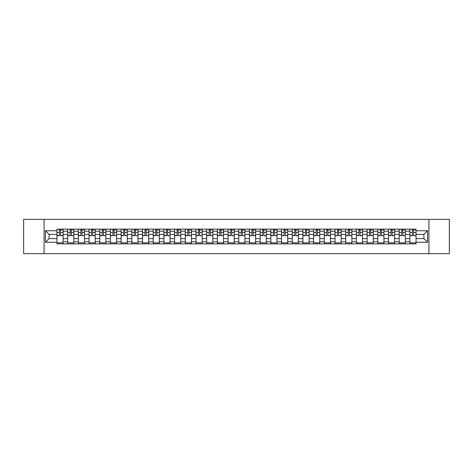 <?xml version="1.0" encoding="UTF-8"?>
<svg xmlns="http://www.w3.org/2000/svg" width="473" height="473" viewBox="0 0 473 473"><rect width="100%" height="100%" fill="white"/><g stroke="black" fill="none" stroke-linecap="round" stroke-linejoin="round"><path stroke-width="0.71" d="M428.922 253.64L449.35 253.64L449.35 219.36L23.65 219.36L23.65 253.64L428.922 253.64L428.922 219.36M67.657 243.867L67.657 231.22L63.134 231.22L63.134 243.867M63.134 231.22L63.134 229.133M67.657 231.22L67.657 229.133M73.829 229.133L73.829 243.867M78.352 243.867L78.352 229.133M84.525 229.133L84.525 243.867M89.048 243.867L89.048 229.133M95.215 229.133L95.215 243.867M99.744 243.867L99.744 229.133M105.911 229.133L105.911 243.867M110.434 243.867L110.434 229.133M116.606 229.133L116.606 243.867M121.129 243.867L121.129 229.133M127.296 229.133L127.296 243.867M131.825 243.867L131.825 229.133M137.992 229.133L137.992 243.867M142.515 243.867L142.515 229.133M148.688 229.133L148.688 243.867M153.211 243.867L153.211 229.133M159.383 229.133L159.383 243.867M163.906 243.867L163.906 229.133M170.073 229.133L170.073 243.867M174.596 243.867L174.596 229.133M180.769 229.133L180.769 243.867M185.292 243.867L185.292 229.133M191.464 229.133L191.464 243.867M195.988 243.867L195.988 229.133M202.154 229.133L202.154 243.867M206.683 243.867L206.683 229.133M212.85 229.133L212.85 243.867M217.373 243.867L217.373 229.133M223.546 229.133L223.546 243.867M228.069 243.867L228.069 229.133M234.236 229.133L234.236 243.867M238.764 243.867L238.764 229.133M244.931 229.133L244.931 243.867M249.454 243.867L249.454 229.133M255.627 229.133L255.627 243.867M260.15 243.867L260.15 229.133M266.317 229.133L266.317 243.867M270.846 243.867L270.846 229.133M277.012 229.133L277.012 243.867M281.536 243.867L281.536 229.133M287.708 229.133L287.708 243.867M292.231 243.867L292.231 229.133M298.404 229.133L298.404 243.867M302.927 243.867L302.927 229.133M309.094 229.133L309.094 243.867M313.617 243.867L313.617 229.133M319.789 229.133L319.789 243.867M324.312 243.867L324.312 229.133M330.485 229.133L330.485 243.867M335.008 243.867L335.008 229.133M341.175 229.133L341.175 243.867M345.704 243.867L345.704 229.133M351.871 229.133L351.871 243.867M356.394 243.867L356.394 229.133M362.566 229.133L362.566 243.867M367.089 243.867L367.089 229.133M373.256 229.133L373.256 243.867M377.785 243.867L377.785 229.133M383.952 229.133L383.952 243.867M388.475 243.867L388.475 229.133M394.648 229.133L394.648 243.867M399.171 243.867L399.171 229.133M405.343 229.133L405.343 243.867M409.866 243.867L409.866 229.133M409.866 238.623L405.343 238.623M399.171 238.623L394.648 238.623M388.475 238.623L383.952 238.623M377.785 238.623L373.256 238.623M367.089 238.623L362.566 238.623M356.394 238.623L351.871 238.623M345.704 238.623L341.175 238.623M335.008 238.623L330.485 238.623M324.312 238.623L319.789 238.623M313.617 238.623L309.094 238.623M302.927 238.623L298.404 238.623M292.231 238.623L287.708 238.623M281.536 238.623L277.012 238.623M270.846 238.623L266.317 238.623M260.15 238.623L255.627 238.623M249.454 238.623L244.931 238.623M238.764 238.623L234.236 238.623M228.069 238.623L223.546 238.623M217.373 238.623L212.85 238.623M206.683 238.623L202.154 238.623M195.988 238.623L191.464 238.623M185.292 238.623L180.769 238.623M174.596 238.623L170.073 238.623M163.906 238.623L159.383 238.623M153.211 238.623L148.688 238.623M142.515 238.623L137.992 238.623M131.825 238.623L127.296 238.623M121.129 238.623L116.606 238.623M110.434 238.623L105.911 238.623M99.744 238.623L95.215 238.623M89.048 238.623L84.525 238.623M78.352 238.623L73.829 238.623M67.657 238.623L63.134 238.623M409.866 234.377L405.343 234.377M399.171 234.377L394.648 234.377M388.475 234.377L383.952 234.377M377.785 234.377L373.256 234.377M367.089 234.377L362.566 234.377M356.394 234.377L351.871 234.377M345.704 234.377L341.175 234.377M335.008 234.377L330.485 234.377M324.312 234.377L319.789 234.377M313.617 234.377L309.094 234.377M302.927 234.377L298.404 234.377M292.231 234.377L287.708 234.377M281.536 234.377L277.012 234.377M270.846 234.377L266.317 234.377M260.15 234.377L255.627 234.377M249.454 234.377L244.931 234.377M238.764 234.377L234.236 234.377M228.069 234.377L223.546 234.377M217.373 234.377L212.85 234.377M206.683 234.377L202.154 234.377M195.988 234.377L191.464 234.377M185.292 234.377L180.769 234.377M174.596 234.377L170.073 234.377M163.906 234.377L159.383 234.377M153.211 234.377L148.688 234.377M142.515 234.377L137.992 234.377M131.825 234.377L127.296 234.377M121.129 234.377L116.606 234.377M110.434 234.377L105.911 234.377M99.744 234.377L95.215 234.377M89.048 234.377L84.525 234.377M78.352 234.377L73.829 234.377M67.657 234.377L63.134 234.377M49.08 238.623L56.967 238.623L56.967 234.377L49.08 234.377L49.08 238.623L45.449 242.259L45.449 230.741L56.967 230.741L56.967 234.377M416.033 234.377L416.033 238.623L423.92 238.623L423.92 234.377L416.033 234.377L416.033 229.133L56.967 229.133L56.967 230.741M416.033 230.741L427.551 230.741L427.551 242.259L416.033 242.259L416.033 238.623M56.967 238.623L56.967 243.867L416.033 243.867L416.033 242.259M56.967 242.259L45.449 242.259M44.078 253.64L44.078 219.36M63.134 242.838L56.967 242.838M59.468 230.162L60.633 230.162M73.829 242.838L67.657 242.838M70.164 230.162L71.328 230.162M84.525 242.838L78.352 242.838M80.853 230.162L82.018 230.162M95.215 242.838L89.048 242.838M91.549 230.162L92.714 230.162M105.911 242.838L99.744 242.838M102.245 230.162L103.41 230.162M116.606 242.838L110.434 242.838M112.935 230.162L114.105 230.162M127.296 242.838L121.129 242.838M123.63 230.162L124.795 230.162M137.992 242.838L131.825 242.838M134.326 230.162L135.491 230.162M148.688 242.838L142.515 242.838M145.022 230.162L146.187 230.162M159.383 242.838L153.211 242.838M155.712 230.162L156.876 230.162M170.073 242.838L163.906 242.838M166.407 230.162L167.572 230.162M180.769 242.838L174.596 242.838M177.103 230.162L178.268 230.162M191.464 242.838L185.292 242.838M187.793 230.162L188.958 230.162M202.154 242.838L195.988 242.838M198.489 230.162L199.653 230.162M212.85 242.838L206.683 242.838M209.184 230.162L210.349 230.162M223.546 242.838L217.373 242.838M219.874 230.162L221.045 230.162M234.236 242.838L228.069 242.838M230.57 230.162L231.735 230.162M244.931 242.838L238.764 242.838M241.265 230.162L242.43 230.162M255.627 242.838L249.454 242.838M251.955 230.162L253.126 230.162M266.317 242.838L260.15 242.838M262.651 230.162L263.816 230.162M277.012 242.838L270.846 242.838M273.347 230.162L274.511 230.162M287.708 242.838L281.536 242.838M284.042 230.162L285.207 230.162M298.404 242.838L292.231 242.838M294.732 230.162L295.897 230.162M309.094 242.838L302.927 242.838M305.428 230.162L306.593 230.162M319.789 242.838L313.617 242.838M316.124 230.162L317.288 230.162M330.485 242.838L324.312 242.838M326.813 230.162L327.978 230.162M341.175 242.838L335.008 242.838M337.509 230.162L338.674 230.162M351.871 242.838L345.704 242.838M348.205 230.162L349.37 230.162M362.566 242.838L356.394 242.838M358.895 230.162L360.065 230.162M373.256 242.838L367.089 242.838M369.59 230.162L370.755 230.162M383.952 242.838L377.785 242.838M380.286 230.162L381.451 230.162M394.648 242.838L388.475 242.838M390.982 230.162L392.147 230.162M405.343 242.838L399.171 242.838M401.672 230.162L402.836 230.162M416.033 242.838L409.866 242.838M412.367 230.162L413.532 230.162M45.449 230.741L49.08 234.377M423.92 238.623L427.551 242.259M423.92 234.377L427.551 230.741M60.633 235.477L63.098 235.714L60.633 235.714L60.633 229.198L63.098 229.198L61.732 229.198M63.098 235.477L63.098 229.198M59.468 230.091L60.633 230.091M61.732 230.091L62.211 230.091M58.368 229.198L57.002 229.198L57.002 235.714L59.468 235.714L59.468 229.198L58.475 229.198M57.002 229.198L61.626 229.198M71.328 235.477L73.794 235.714L71.328 235.714L71.328 229.198L73.794 229.198L72.422 229.198M73.794 235.477L73.794 229.198M70.164 230.091L71.328 230.091M72.422 230.091L72.901 230.091M69.064 229.198L67.692 229.198L67.692 235.714L70.164 235.714L70.164 229.198L69.17 229.198M67.692 229.198L72.322 229.198M82.018 235.477L84.49 235.714L82.018 235.714L82.018 229.198L84.49 229.198L83.118 229.198M84.49 235.477L84.49 229.198M80.853 230.091L82.018 230.091M83.118 230.091L83.597 230.091M79.76 229.198L78.388 229.198L78.388 235.714L80.853 235.714L80.853 229.198L79.86 229.198M78.388 229.198L83.017 229.198M92.714 235.477L95.185 235.714L92.714 235.714L92.714 229.198L95.185 229.198L93.814 229.198M95.185 235.477L95.185 229.198M91.549 230.091L92.714 230.091M93.814 230.091L94.293 230.091M90.455 229.198L89.084 229.198L89.084 235.714L91.549 235.714L91.549 229.198L90.556 229.198M89.084 229.198L93.707 229.198M103.41 235.477L105.875 235.714L103.41 235.714L103.41 229.198L105.875 229.198L104.503 229.198M105.875 235.477L105.875 229.198M102.245 230.091L103.41 230.091M104.503 230.091L104.988 230.091M101.145 229.198L99.773 229.198L99.773 235.714L102.245 235.714L102.245 229.198L101.252 229.198M99.773 229.198L104.403 229.198M114.105 235.477L116.571 235.714L114.105 235.714L114.105 229.198L116.571 229.198L115.199 229.198M116.571 235.477L116.571 229.198M112.935 230.091L114.105 230.091M115.199 230.091L115.678 230.091M111.841 229.198L110.469 229.198L110.469 235.714L112.935 235.714L112.935 229.198L111.941 229.198M110.469 229.198L115.099 229.198M124.795 235.477L127.267 235.714L124.795 235.714L124.795 229.198L127.267 229.198L125.895 229.198M127.267 235.477L127.267 229.198M123.63 230.091L124.795 230.091M125.895 230.091L126.374 230.091M122.537 229.198L121.165 229.198L121.165 235.714L123.63 235.714L123.63 229.198L122.637 229.198M121.165 229.198L125.788 229.198M135.491 235.477L137.956 235.714L135.491 235.714L135.491 229.198L137.956 229.198L136.585 229.198M137.956 235.477L137.956 229.198M134.326 230.091L135.491 230.091M136.585 230.091L137.069 230.091M133.226 229.198L131.855 229.198L131.855 235.714L134.326 235.714L134.326 229.198L133.333 229.198M131.855 229.198L136.484 229.198M146.187 235.477L148.652 235.714L146.187 235.714L146.187 229.198L148.652 229.198L147.28 229.198M148.652 235.477L148.652 229.198M145.022 230.091L146.187 230.091M147.28 230.091L147.759 230.091M143.922 229.198L142.55 229.198L142.55 235.714L145.022 235.714L145.022 229.198L144.023 229.198M142.55 229.198L147.18 229.198M156.876 235.477L159.348 235.714L156.876 235.714L156.876 229.198L159.348 229.198L157.976 229.198M159.348 235.477L159.348 229.198M155.712 230.091L156.876 230.091M157.976 230.091L158.455 230.091M154.618 229.198L153.246 229.198L153.246 235.714L155.712 235.714L155.712 229.198L154.718 229.198M153.246 229.198L157.87 229.198M167.572 235.477L170.038 235.714L167.572 235.714L167.572 229.198L170.038 229.198L168.672 229.198M170.038 235.477L170.038 229.198M166.407 230.091L167.572 230.091M168.672 230.091L169.151 230.091M165.308 229.198L163.942 229.198L163.942 235.714L166.407 235.714L166.407 229.198L165.414 229.198M163.942 229.198L168.565 229.198M178.268 235.477L180.733 235.714L178.268 235.714L178.268 229.198L180.733 229.198L179.362 229.198M180.733 235.477L180.733 229.198M177.103 230.091L178.268 230.091M179.362 230.091L179.841 230.091M176.003 229.198L174.632 229.198L174.632 235.714L177.103 235.714L177.103 229.198L176.11 229.198M174.632 229.198L179.261 229.198M188.958 235.477L191.429 235.714L188.958 235.714L188.958 229.198L191.429 229.198L190.057 229.198M191.429 235.477L191.429 229.198M187.793 230.091L188.958 230.091M190.057 230.091L190.536 230.091M186.699 229.198L185.327 229.198L185.327 235.714L187.793 235.714L187.793 229.198L186.8 229.198M185.327 229.198L189.957 229.198M199.653 235.477L202.125 235.714L199.653 235.714L199.653 229.198L202.125 229.198L200.753 229.198M202.125 235.477L202.125 229.198M198.489 230.091L199.653 230.091M200.753 230.091L201.232 230.091M197.395 229.198L196.023 229.198L196.023 235.714L198.489 235.714L198.489 229.198L197.495 229.198M196.023 229.198L200.647 229.198M210.349 235.477L212.815 235.714L210.349 235.714L210.349 229.198L212.815 229.198L211.443 229.198M212.815 235.477L212.815 229.198M209.184 230.091L210.349 230.091M211.443 230.091L211.922 230.091M208.085 229.198L206.713 229.198L206.713 235.714L209.184 235.714L209.184 229.198L208.191 229.198M206.713 229.198L211.342 229.198M221.045 235.477L223.51 235.714L221.045 235.714L221.045 229.198L223.51 229.198L222.139 229.198M223.51 235.477L223.51 229.198M219.874 230.091L221.045 230.091M222.139 230.091L222.617 230.091M218.78 229.198L217.409 229.198L217.409 235.714L219.874 235.714L219.874 229.198L218.881 229.198M217.409 229.198L222.038 229.198M231.735 235.477L234.206 235.714L231.735 235.714L231.735 229.198L234.206 229.198L232.834 229.198M234.206 235.477L234.206 229.198M230.57 230.091L231.735 230.091M232.834 230.091L233.313 230.091M229.476 229.198L228.104 229.198L228.104 235.714L230.57 235.714L230.57 229.198L229.576 229.198M228.104 229.198L232.728 229.198M242.43 235.477L244.896 235.714L242.43 235.714L242.43 229.198L244.896 229.198L243.524 229.198M244.896 235.477L244.896 229.198M241.265 230.091L242.43 230.091M243.524 230.091L244.009 230.091M240.166 229.198L238.794 229.198L238.794 235.714L241.265 235.714L241.265 229.198L240.272 229.198M238.794 229.198L243.424 229.198M253.126 235.477L255.591 235.714L253.126 235.714L253.126 229.198L255.591 229.198L254.22 229.198M255.591 235.477L255.591 229.198M251.955 230.091L253.126 230.091M254.22 230.091L254.699 230.091M250.861 229.198L249.49 229.198L249.49 235.714L251.955 235.714L251.955 229.198L250.962 229.198M249.49 229.198L254.119 229.198M263.816 235.477L266.287 235.714L263.816 235.714L263.816 229.198L266.287 229.198L264.915 229.198M266.287 235.477L266.287 229.198M262.651 230.091L263.816 230.091M264.915 230.091L265.394 230.091M261.557 229.198L260.185 229.198L260.185 235.714L262.651 235.714L262.651 229.198L261.658 229.198M260.185 229.198L264.809 229.198M274.511 235.477L276.977 235.714L274.511 235.714L274.511 229.198L276.977 229.198L275.605 229.198M276.977 235.477L276.977 229.198M273.347 230.091L274.511 230.091M275.605 230.091L276.09 230.091M272.247 229.198L270.875 229.198L270.875 235.714L273.347 235.714L273.347 229.198L272.353 229.198M270.875 229.198L275.505 229.198M285.207 235.477L287.673 235.714L285.207 235.714L285.207 229.198L287.673 229.198L286.301 229.198M287.673 235.477L287.673 229.198M284.042 230.091L285.207 230.091M286.301 230.091L286.78 230.091M282.943 229.198L281.571 229.198L281.571 235.714L284.042 235.714L284.042 229.198L283.043 229.198M281.571 229.198L286.2 229.198M295.897 235.477L298.368 235.714L295.897 235.714L295.897 229.198L298.368 229.198L296.997 229.198M298.368 235.477L298.368 229.198M294.732 230.091L295.897 230.091M296.997 230.091L297.476 230.091M293.638 229.198L292.267 229.198L292.267 235.714L294.732 235.714L294.732 229.198L293.739 229.198M292.267 229.198L296.89 229.198M306.593 235.477L309.058 235.714L306.593 235.714L306.593 229.198L309.058 229.198L307.692 229.198M309.058 235.477L309.058 229.198M305.428 230.091L306.593 230.091M307.692 230.091L308.171 230.091M304.328 229.198L302.962 229.198L302.962 235.714L305.428 235.714L305.428 229.198L304.435 229.198M302.962 229.198L307.586 229.198M317.288 235.477L319.754 235.714L317.288 235.714L317.288 229.198L319.754 229.198L318.382 229.198M319.754 235.477L319.754 229.198M316.124 230.091L317.288 230.091M318.382 230.091L318.861 230.091M315.024 229.198L313.652 229.198L313.652 235.714L316.124 235.714L316.124 229.198L315.13 229.198M313.652 229.198L318.282 229.198M327.978 235.477L330.45 235.714L327.978 235.714L327.978 229.198L330.45 229.198L329.078 229.198M330.45 235.477L330.45 229.198M326.813 230.091L327.978 230.091M329.078 230.091L329.557 230.091M325.72 229.198L324.348 229.198L324.348 235.714L326.813 235.714L326.813 229.198L325.82 229.198M324.348 229.198L328.977 229.198M338.674 235.477L341.145 235.714L338.674 235.714L338.674 229.198L341.145 229.198L339.774 229.198M341.145 235.477L341.145 229.198M337.509 230.091L338.674 230.091M339.774 230.091L340.253 230.091M336.415 229.198L335.044 229.198L335.044 235.714L337.509 235.714L337.509 229.198L336.516 229.198M335.044 229.198L339.667 229.198M349.37 235.477L351.835 235.714L349.37 235.714L349.37 229.198L351.835 229.198L350.463 229.198M351.835 235.477L351.835 229.198M348.205 230.091L349.37 230.091M350.463 230.091L350.948 230.091M347.105 229.198L345.733 229.198L345.733 235.714L348.205 235.714L348.205 229.198L347.212 229.198M345.733 229.198L350.363 229.198M360.065 235.477L362.531 235.714L360.065 235.714L360.065 229.198L362.531 229.198L361.159 229.198M362.531 235.477L362.531 229.198M358.895 230.091L360.065 230.091M361.159 230.091L361.638 230.091M357.801 229.198L356.429 229.198L356.429 235.714L358.895 235.714L358.895 229.198L357.901 229.198M356.429 229.198L361.059 229.198M370.755 235.477L373.227 235.714L370.755 235.714L370.755 229.198L373.227 229.198L371.855 229.198M373.227 235.477L373.227 229.198M369.59 230.091L370.755 230.091M371.855 230.091L372.334 230.091M368.497 229.198L367.125 229.198L367.125 235.714L369.59 235.714L369.59 229.198L368.597 229.198M367.125 229.198L371.748 229.198M381.451 235.477L383.916 235.714L381.451 235.714L381.451 229.198L383.916 229.198L382.545 229.198M383.916 235.477L383.916 229.198M380.286 230.091L381.451 230.091M382.545 230.091L383.029 230.091M379.186 229.198L377.815 229.198L377.815 235.714L380.286 235.714L380.286 229.198L379.293 229.198M377.815 229.198L382.444 229.198M392.147 235.477L394.612 235.714L392.147 235.714L392.147 229.198L394.612 229.198L393.24 229.198M394.612 235.477L394.612 229.198M390.982 230.091L392.147 230.091M393.24 230.091L393.719 230.091M389.882 229.198L388.51 229.198L388.51 235.714L390.982 235.714L390.982 229.198L389.983 229.198M388.51 229.198L393.14 229.198M402.836 235.477L405.308 235.714L402.836 235.714L402.836 229.198L405.308 229.198L403.936 229.198M405.308 235.477L405.308 229.198M401.672 230.091L402.836 230.091M403.936 230.091L404.415 230.091M400.578 229.198L399.206 229.198L399.206 235.714L401.672 235.714L401.672 229.198L400.678 229.198M399.206 229.198L403.83 229.198M413.532 235.477L415.998 235.714L413.532 235.714L413.532 229.198L415.998 229.198L414.632 229.198M415.998 235.477L415.998 229.198M412.367 230.091L413.532 230.091M414.632 230.091L415.111 230.091M411.268 229.198L409.902 229.198L409.902 235.714L412.367 235.714L412.367 229.198L411.374 229.198M409.902 229.198L414.525 229.198M399.171 231.22L394.648 231.22M388.475 231.22L383.952 231.22M377.785 231.22L373.256 231.22M367.089 231.22L362.566 231.22M356.394 231.22L351.871 231.22M345.704 231.22L341.175 231.22M335.008 231.22L330.485 231.22M324.312 231.22L319.789 231.22M313.617 231.22L309.094 231.22M302.927 231.22L298.404 231.22M292.231 231.22L287.708 231.22M281.536 231.22L277.012 231.22M270.846 231.22L266.317 231.22M260.15 231.22L255.627 231.22M249.454 231.22L244.931 231.22M238.764 231.22L234.236 231.22M228.069 231.22L223.546 231.22M217.373 231.22L212.85 231.22M206.683 231.22L202.154 231.22M195.988 231.22L191.464 231.22M185.292 231.22L180.769 231.22M174.596 231.22L170.073 231.22M163.906 231.22L159.383 231.22M153.211 231.22L148.688 231.22M142.515 231.22L137.992 231.22M131.825 231.22L127.296 231.22M121.129 231.22L116.606 231.22M110.434 231.22L105.911 231.22M99.744 231.22L95.215 231.22M89.048 231.22L84.525 231.22M78.352 231.22L73.829 231.22M409.866 231.22L405.343 231.22M399.171 241.78L394.648 241.78M388.475 241.78L383.952 241.78M377.785 241.78L373.256 241.78M367.089 241.78L362.566 241.78M356.394 241.78L351.871 241.78M345.704 241.78L341.175 241.78M335.008 241.78L330.485 241.78M324.312 241.78L319.789 241.78M313.617 241.78L309.094 241.78M302.927 241.78L298.404 241.78M292.231 241.78L287.708 241.78M281.536 241.78L277.012 241.78M270.846 241.78L266.317 241.78M260.15 241.78L255.627 241.78M249.454 241.78L244.931 241.78M238.764 241.78L234.236 241.78M228.069 241.78L223.546 241.78M217.373 241.78L212.85 241.78M206.683 241.78L202.154 241.78M195.988 241.78L191.464 241.78M185.292 241.78L180.769 241.78M174.596 241.78L170.073 241.78M163.906 241.78L159.383 241.78M153.211 241.78L148.688 241.78M142.515 241.78L137.992 241.78M131.825 241.78L127.296 241.78M121.129 241.78L116.606 241.78M110.434 241.78L105.911 241.78M99.744 241.78L95.215 241.78M89.048 241.78L84.525 241.78M78.352 241.78L73.829 241.78M67.657 241.78L63.134 241.78M409.866 241.78L405.343 241.78M60.633 232.527L63.098 232.527M57.002 235.477L59.468 235.477M57.002 232.527L59.468 232.527M71.328 232.527L73.794 232.527M67.692 235.477L70.164 235.477M67.692 232.527L70.164 232.527M82.018 232.527L84.49 232.527M78.388 235.477L80.853 235.477M78.388 232.527L80.853 232.527M92.714 232.527L95.185 232.527M89.084 235.477L91.549 235.477M89.084 232.527L91.549 232.527M103.41 232.527L105.875 232.527M99.773 235.477L102.245 235.477M99.773 232.527L102.245 232.527M114.105 232.527L116.571 232.527M110.469 235.477L112.935 235.477M110.469 232.527L112.935 232.527M124.795 232.527L127.267 232.527M121.165 235.477L123.63 235.477M121.165 232.527L123.63 232.527M135.491 232.527L137.956 232.527M131.855 235.477L134.326 235.477M131.855 232.527L134.326 232.527M146.187 232.527L148.652 232.527M142.55 235.477L145.022 235.477M142.55 232.527L145.022 232.527M156.876 232.527L159.348 232.527M153.246 235.477L155.712 235.477M153.246 232.527L155.712 232.527M167.572 232.527L170.038 232.527M163.942 235.477L166.407 235.477M163.942 232.527L166.407 232.527M178.268 232.527L180.733 232.527M174.632 235.477L177.103 235.477M174.632 232.527L177.103 232.527M188.958 232.527L191.429 232.527M185.327 235.477L187.793 235.477M185.327 232.527L187.793 232.527M199.653 232.527L202.125 232.527M196.023 235.477L198.489 235.477M196.023 232.527L198.489 232.527M210.349 232.527L212.815 232.527M206.713 235.477L209.184 235.477M206.713 232.527L209.184 232.527M221.045 232.527L223.51 232.527M217.409 235.477L219.874 235.477M217.409 232.527L219.874 232.527M231.735 232.527L234.206 232.527M228.104 235.477L230.57 235.477M228.104 232.527L230.57 232.527M242.43 232.527L244.896 232.527M238.794 235.477L241.265 235.477M238.794 232.527L241.265 232.527M253.126 232.527L255.591 232.527M249.49 235.477L251.955 235.477M249.49 232.527L251.955 232.527M263.816 232.527L266.287 232.527M260.185 235.477L262.651 235.477M260.185 232.527L262.651 232.527M274.511 232.527L276.977 232.527M270.875 235.477L273.347 235.477M270.875 232.527L273.347 232.527M285.207 232.527L287.673 232.527M281.571 235.477L284.042 235.477M281.571 232.527L284.042 232.527M295.897 232.527L298.368 232.527M292.267 235.477L294.732 235.477M292.267 232.527L294.732 232.527M306.593 232.527L309.058 232.527M302.962 235.477L305.428 235.477M302.962 232.527L305.428 232.527M317.288 232.527L319.754 232.527M313.652 235.477L316.124 235.477M313.652 232.527L316.124 232.527M327.978 232.527L330.45 232.527M324.348 235.477L326.813 235.477M324.348 232.527L326.813 232.527M338.674 232.527L341.145 232.527M335.044 235.477L337.509 235.477M335.044 232.527L337.509 232.527M349.37 232.527L351.835 232.527M345.733 235.477L348.205 235.477M345.733 232.527L348.205 232.527M360.065 232.527L362.531 232.527M356.429 235.477L358.895 235.477M356.429 232.527L358.895 232.527M370.755 232.527L373.227 232.527M367.125 235.477L369.59 235.477M367.125 232.527L369.59 232.527M381.451 232.527L383.916 232.527M377.815 235.477L380.286 235.477M377.815 232.527L380.286 232.527M392.147 232.527L394.612 232.527M388.51 235.477L390.982 235.477M388.51 232.527L390.982 232.527M402.836 232.527L405.308 232.527M399.206 235.477L401.672 235.477M399.206 232.527L401.672 232.527M413.532 232.527L415.998 232.527M409.902 235.477L412.367 235.477M409.902 232.527L412.367 232.527"/></g></svg>
